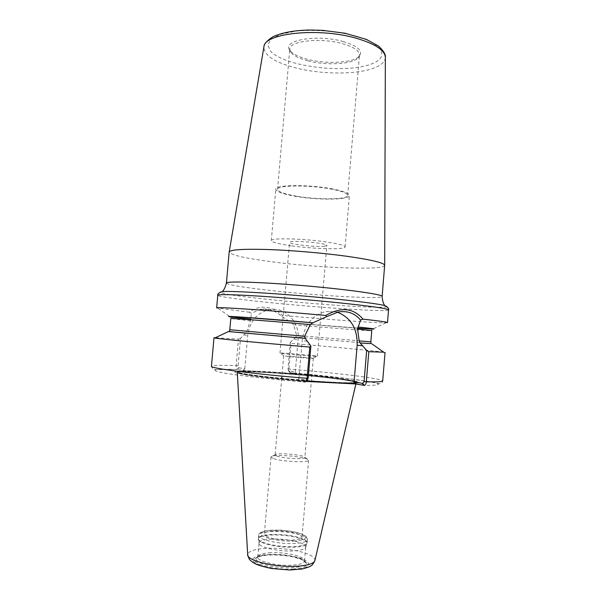 <?xml version="1.0" encoding="UTF-8"?>
<svg xmlns="http://www.w3.org/2000/svg" width="600" height="600" viewBox="0 0 600 600"><rect width="100%" height="100%" fill="white"/><g stroke="black" fill="none" stroke-linecap="round" stroke-linejoin="round"><path stroke-width="0.45" stroke-dasharray="3 2.25" d="M315.067 355.882C307.267 354.847 281.355 352.74 280.103 353.048L282 353.46C289.68 354.525 318.465 356.827 317.407 356.295L315.067 355.882M311.483 357.96L285.3 356.085C291.428 356.962 314.115 358.763 313.312 358.305L311.483 357.96M324.39 246.255L326.82 245.513C328.11 243.12 288.705 239.737 289.567 242.317C288.668 244.2 316.028 247.267 324.39 246.255M384.683 265.38C384.683 270.517 319.267 268.043 272.678 261.9C245.392 258.345 230.888 255.06 229.17 252.045M276.675 456.053C282.697 458.513 305.528 459.668 304.868 457.507L304.83 457.327C304.222 454.793 276.218 452.393 275.19 454.785L276.675 456.053M343.17 41.527C357.743 45.99 363.157 50.835 359.423 56.07C353.782 62.903 326.707 64.425 307.635 59.34C298.275 56.887 292.29 53.805 289.688 50.093C281.692 40.267 317.272 33.983 343.17 41.527M307.972 60.84C298.875 58.47 293.07 55.485 290.55 51.9L289.778 49.117C289.192 40.95 320.625 37.388 342.45 43.68C353.798 46.98 359.483 50.782 359.498 55.095L358.26 57.705C352.822 64.305 326.505 65.767 307.972 60.84M296.28 196.132C284.272 194.01 278.025 191.76 277.553 189.382C276.608 185.197 307.957 184.718 330.105 188.85C341.618 191.017 347.475 193.2 347.67 195.397C347.933 199.68 317.715 199.942 296.28 196.132M331.013 188.655C343.087 190.928 349.222 193.215 349.425 195.525C349.68 200.025 317.978 200.295 295.5 196.305C282.877 194.077 276.308 191.708 275.805 189.21C274.793 184.815 307.748 184.305 331.013 188.655M291.225 245.79C278.535 243.968 271.905 242.25 271.312 240.63C270.165 237.772 303.09 238.462 326.483 241.98C338.618 243.81 344.82 245.468 345.097 246.952C345.487 249.847 313.815 249.045 291.225 245.79M272.925 458.4L271.095 456.78C272.205 454.29 298.575 455.775 306.315 458.722L308.58 460.23C309.45 463.02 280.47 461.565 272.925 458.4M266.212 536.085C273.645 540.803 302.775 541.627 302.04 537.165L299.843 534.84C291.862 530.265 263.985 529.5 264.345 533.933L266.212 536.085M238.478 339.173L240.502 338.4L238.08 365.858L238.74 367.748L236.993 369.337L236.138 365.678L238.478 339.173L215.347 337.748M238.74 367.748L244.763 368.843L242.985 370.522L236.993 369.337M245.775 332.82L230.25 331.597L245.835 332.827L240.502 338.4M242.985 370.522L257.483 371.415C237.615 370.56 230.782 371.062 236.978 372.938C245.07 375.135 280.77 379.237 312.803 381.517M306.165 381.142L296.918 380.61L304.485 382.028C268.95 379.155 234.15 375.09 221.333 372.457C208.38 369.803 216.517 368.76 237.27 369.45L239.025 367.8M290.1 372.623L296.678 373.822L295.305 372.007L288.735 370.897L287.993 369.053L290.288 342.405L291.112 343.373L288.9 369.06L290.1 372.623L288.735 370.897M383.715 352.178C375.788 350.94 332.385 346.853 291.112 343.373M290.288 342.405L295.853 337.02L296.67 335.37L293.587 324.757L291.788 322.905L281.663 316.282C274.987 310.418 267.885 308.085 260.362 309.293L251.317 313.38L249.45 312.24C254.228 308.423 259.65 306.788 265.733 307.335C271.868 308.025 277.433 310.718 282.442 315.413L281.663 316.282M370.08 343.582L295.793 337.013M249.45 312.24L216.653 307.935M387.502 322.582L385.928 322.808C376.612 323.093 326.175 319.41 282.442 315.413M218.167 308.423L230.055 316.808L250.8 319.118L251.317 313.38M340.522 383.108L356.407 383.175C371.43 382.132 325.02 375.998 282.862 372.975L296.678 373.822M304.89 382.028L306.855 380.153L298.868 378.697L296.918 380.61M306.855 380.153L307.373 380.025M250.8 319.118L246.938 331.147L245.835 332.827M295.305 372.007L298.095 339.48C300.038 322.252 285.248 306.42 269.535 309.608C257.115 312.675 249.84 321.248 247.71 335.325L244.763 368.843M257.483 371.415L282.862 372.975M298.868 378.697L302.438 338.13C305.528 323.498 313.395 314.64 326.025 311.55L337.26 312.173M385.928 322.808L372.788 329.048C366.053 328.995 327.6 326.04 291.645 322.882M272.108 539.077C264.015 539.475 259.665 540.787 259.058 543.015L259.05 543.248C258.63 547.2 278.558 551.79 293.175 550.935C300.735 550.493 304.905 549.263 305.67 547.245L305.707 547.013C306.548 542.91 286.733 538.342 272.108 539.077M270.938 552.69C263.603 553.102 259.298 554.332 258.007 556.395L257.843 556.965C256.68 561.217 276.968 566.243 291.96 565.215C299.858 564.668 304.043 563.25 304.522 560.97L304.462 560.377C303.69 556.118 284.827 551.888 270.938 552.69M348.832 383.587C353.558 383.55 355.995 383.295 356.145 382.822L356.153 382.778C356.715 380.603 306.78 374.925 270.683 372.795C249.998 371.565 238.868 371.498 237.3 372.585L237.3 372.638C236.153 374.205 270.24 378.697 305.88 381.42M226.41 283.072C228.233 284.918 242.827 287.377 270.188 290.445C316.913 295.718 382.29 299.475 382.118 296.423M386.895 306.623C386.19 307.2 381.72 307.395 373.5 307.2C350.715 306.69 303.405 303.135 267.18 299.303C238.567 296.272 222.833 293.94 219.968 292.305M385.357 57.54C385.118 61.44 381.832 64.733 375.51 67.425C358.702 74.7 322.8 74.782 296.257 68.047C274.928 62.512 264.135 55.537 263.88 47.13M354.645 35.767C382.8 43.41 389.482 56.76 372.803 63.412C348.233 74.273 285.78 67.148 270.855 51.502L267.765 45.112L271.087 39.098L280.853 34.185L296.175 31.08C314.58 29.37 336.442 31.117 354.645 35.767M238.08 365.858L236.138 365.678C220.433 365.055 212.197 365.257 211.447 366.27L212.917 369.233L215.07 369.57L237.188 369.435M289.05 370.95L290.407 372.743C319.515 375.12 349.252 378.36 365.873 381.06C383.212 383.985 382.515 385.425 363.795 385.388M287.993 369.053L288.9 369.06C334.942 372.743 383.1 378.608 382.702 380.955C382.462 382.642 381.51 383.58 379.845 383.775L370.035 381.743L349.612 378.735L290.347 372.728M388.545 309.9C388.252 310.507 383.647 310.68 374.737 310.418C351.405 309.75 303.173 306.075 266.183 302.243C238.373 299.377 217.605 296.498 217.785 295.26M306.457 380.077L304.485 382.028M243.728 334.928L247.71 335.325M293.76 339.06L298.095 339.48M250.627 320.835L230.79 318.577L230.708 317.377L250.95 319.14M246.938 331.147L229.8 329.752M307.343 341.228L302.123 340.71M357.397 328.17L291.705 322.89M291.788 322.905L371.272 329.13L372.045 329.498L371.767 330.668C372.053 331.178 332.025 328.11 293.587 324.757M370.837 341.843L296.67 335.37M370.065 343.582L295.853 337.02M270.593 371.91C245.917 370.365 230.632 370.575 239.52 372.735C248.37 375.195 294.39 380.1 326.438 381.87C340.095 382.642 349.267 382.868 353.94 382.545C358.822 382.103 356.835 381.135 347.978 379.65C332.288 377.01 297.188 373.53 270.593 371.91M293.647 541.102C305.28 540.225 308.43 538.095 303.09 534.72C294.487 530.13 267.968 528.42 261.915 532.11C254.85 535.695 276.127 541.92 293.647 541.102M304.553 536.52C296.475 533.025 285.712 531.338 272.265 531.465C263.782 531.84 259.222 533.153 258.585 535.403C257.392 539.415 278.678 544.357 294.368 543.51C302.618 543.06 306.99 541.748 307.462 539.595C307.522 538.582 306.548 537.562 304.553 536.52M272.01 534.405C263.528 534.795 258.96 536.138 258.322 538.418C257.13 542.498 278.407 547.485 294.105 546.607C302.355 546.135 306.728 544.8 307.207 542.61C307.267 541.59 306.293 540.548 304.298 539.498C296.228 535.957 285.465 534.263 272.01 534.405M304.185 540.075C296.138 536.543 285.405 534.847 271.995 534.998C263.205 535.41 258.653 536.827 258.345 539.243C257.888 543.293 278.73 548.04 294.015 547.185C301.92 546.743 306.263 545.482 307.043 543.412C307.282 542.325 306.33 541.215 304.185 540.075M270.255 554.415C262.553 554.85 258.022 556.155 256.65 558.338C253.462 562.882 275.655 568.86 292.335 567.675C301.462 566.993 305.843 565.275 305.468 562.523L302.64 559.748C294.562 555.923 283.77 554.145 270.255 554.415M293.025 569.107C306.532 567.78 310.185 564.945 303.968 560.602C294.007 554.73 263.49 552.847 256.327 557.715C247.98 562.485 272.603 570.42 293.025 569.107M293.94 569.662C308.468 568.23 312.368 565.178 305.647 560.513C294.915 554.22 262.26 552.202 254.52 557.415C245.483 562.523 271.95 571.08 293.94 569.662M314.88 560.648L314.933 560.408C315.165 558.787 313.8 557.16 310.837 555.51C302.603 550.838 282.15 547.56 266.715 548.325C254.7 548.993 248.355 551.092 247.68 554.64L247.702 554.888M348.308 383.558C353.37 383.535 355.98 383.28 356.145 382.793C356.183 382.222 353.325 381.45 347.565 380.475C331.995 377.827 297.112 374.362 270.69 372.772C249.675 371.52 238.545 371.468 237.308 372.608C236.16 374.175 270.263 378.668 305.91 381.39M346.41 383.445C352.822 383.498 356.07 383.235 356.145 382.665C356.062 382.095 353.205 381.33 347.565 380.385C331.995 377.737 297.12 374.272 270.705 372.683C249.907 371.445 238.785 371.377 237.33 372.48C235.792 374.025 270.09 378.555 306.007 381.293M336.435 382.733C349.358 383.235 355.935 383.07 356.175 382.252C356.1 381.683 353.243 380.933 347.595 379.987C332.032 377.355 297.15 373.89 270.735 372.293C249.938 371.048 238.815 370.972 237.368 372.067C235.26 373.74 278.303 379.072 316.298 381.6M313.23 358.26L317.303 356.243M283.77 355.733L280.103 353.048M317.407 356.295L326.82 245.513M279.983 353.085L281.438 336.322M281.438 336.308L289.567 242.317M283.688 355.763L281.925 376.125M281.737 378.337L275.123 454.957M313.312 358.305L304.868 457.507M358.26 57.705L359.423 56.07M290.55 51.9L289.688 50.093M347.67 195.397L359.498 55.095M277.553 189.382L289.778 49.117M345.097 246.952L349.425 195.525M271.312 240.63L275.805 189.21M275.19 454.785L271.095 456.78M304.83 457.327L308.528 459.99M270.998 457.013L264.345 533.933M308.58 460.23L302.04 537.165M289.538 372.075L288.308 370.59M305.543 381.728L305.94 381.353M260.362 309.293L269.535 309.608M338.31 311.97L326.025 311.55M356.407 383.175L353.94 382.545C340.845 384.105 252.105 376.493 239.52 372.735L236.978 372.938M305.67 547.245L307.043 543.412L307.462 539.595C306.832 536.977 307.875 537.69 303.525 534.773C298.688 532.537 291.127 530.993 280.837 530.13L266.543 530.602L261.36 532.072C259.282 533.438 258.36 534.548 258.585 535.403L258.345 539.243L259.05 543.248M304.522 560.97L305.707 547.013M257.843 556.965L259.058 543.015M258.007 556.395L256.597 558.285C256.8 558.158 256.815 556.71 264.12 555.495C273.48 554.31 285.353 555.232 293.062 556.957C298.163 558.21 301.627 559.403 303.45 560.535L305.468 562.523L304.462 560.377M355.868 384.022L356.153 382.778M237.308 372.668L237.337 371.632L238.013 371.257L247.785 370.92C259.928 371.19 275.663 372.12 294.983 373.702L333.053 377.558L347.91 379.642C353.565 380.603 356.355 381.33 356.28 381.825L356.145 382.822"/><path stroke-width="0.9" d="M226.41 283.072L229.185 251.955C230.407 249.638 243.322 248.827 267.923 249.517C291.788 250.335 323.25 253.028 346.913 256.29C371.43 259.8 384.015 262.8 384.683 265.282L382.118 296.423C383.123 294.48 348.067 289.478 304.605 285.757C261.15 282.022 225.75 280.987 226.41 283.072C225.308 287.4 223.92 290.235 222.24 291.562L222.24 291.63C230.22 290.895 264.75 292.673 303.728 296.017C342.705 299.355 377.04 303.48 384.772 305.565L386.895 306.623M215.347 337.748L213.983 337.815L214.755 338.025C218.985 338.918 263.168 343.17 309.75 347.077L307.087 378.315L305.543 381.728L304.485 382.028M305.94 381.353L307.373 380.025L308.145 378.3L310.89 346.035L309.75 347.077M310.89 346.035L305.145 338.347L304.612 336.278L310.298 324.608L312.968 322.785C263.377 318.405 219.788 315.345 230.055 316.808M305.243 338.37L228.442 331.553L305.317 338.377M219.968 292.305L222.24 291.63C218.745 292.815 217.26 294.03 217.785 295.26L216.653 307.935C213.907 306.577 271.298 310.425 325.793 315.48L326.415 316.763L338.31 311.97C347.513 310.567 354.923 313.275 360.555 320.115L357.548 328.965L359.19 340.905L360.112 342.93L366.668 350.445L364.08 381.608L362.715 383.392L354.082 381.93L355.575 383.97L306.165 381.142M355.575 383.97L364.23 385.395C365.445 384.975 366.142 383.782 366.322 381.817L368.82 351.712L383.715 352.178M360.375 342.975L370.08 343.582M368.82 351.712L366.668 350.445M360.555 320.115L362.993 319.155C353.445 307.882 341.048 306.653 325.793 315.48M362.993 319.155C379.282 320.94 387.45 322.08 387.502 322.582L388.545 309.9C388.14 308.737 374.325 306.653 347.085 303.653C320.835 300.825 285.772 297.817 259.478 296.145C232.433 294.495 218.535 294.202 217.785 295.26M326.415 316.763L312.968 322.785M362.715 383.392L364.23 385.395M337.26 312.173C350.903 317.595 357.532 328.605 357.142 345.218L354.082 381.93M358.058 327C371.438 328.388 376.343 329.07 372.788 329.048M305.88 381.42L348.832 383.587M263.88 47.13L263.925 46.852C263.962 33.157 318.735 27.218 356.385 38.295C375.142 43.867 384.795 50.182 385.357 57.262L385.357 57.54M213.983 337.815L211.447 366.27C209.19 368.168 255.57 374.235 307.087 378.315L308.145 378.3M364.08 381.608L366.322 381.817C377.168 382.043 382.627 381.757 382.702 380.955L385.05 352.485M363.795 385.388L362.288 383.317M250.86 319.118C230.752 317.13 222.825 316.013 235.237 316.688L312.892 322.778M304.612 336.278L229.8 329.752L230.79 318.577C229.208 318.007 268.125 320.918 310.298 324.608M362.782 345.765L357.142 345.218M357.983 327C379.013 329.235 378.817 329.625 357.397 328.17M357.548 328.965L371.767 330.668L370.837 341.843L359.19 340.905M360.293 342.968L370.065 343.582M237.322 373.02L247.68 554.64C246.532 560.655 275.625 567.727 297.03 566.25C308.062 565.477 314.025 563.528 314.933 560.408L355.868 384.022M305.91 381.39L348.308 383.558M306.007 381.293L346.41 383.445M316.298 381.6L336.435 382.733M382.118 296.423C382.47 300.877 383.355 303.9 384.787 305.498L384.772 305.565C388.013 307.327 389.272 308.775 388.545 309.9M281.925 376.125L281.737 378.337M384.683 265.282L385.357 57.262C385.793 54.525 383.49 50.767 378.472 46.013L366.202 39.315L344.933 33.218L322.657 30.352L310.567 30C294.322 30.277 281.685 32.588 272.663 36.915C266.843 40.807 263.933 44.123 263.925 46.852L229.185 251.955M228.442 331.553L214.755 338.025M371.865 343.853L384.248 352.56M229.8 329.752L229.38 331.147C229.485 331.478 227.873 331.522 242.97 332.903L305.145 338.347M360.112 342.93C373.41 344.01 370.86 343.358 371.01 343.29L370.837 341.843M314.88 560.648C313.118 564.06 311.798 565.808 310.905 565.882C310.043 566.648 307.058 567.697 301.942 569.033L289.582 570L271.418 568.477C263.362 566.722 258.075 565.2 255.555 563.903L252.968 562.463C249.435 559.433 249.63 560.798 247.702 554.888"/></g></svg>
